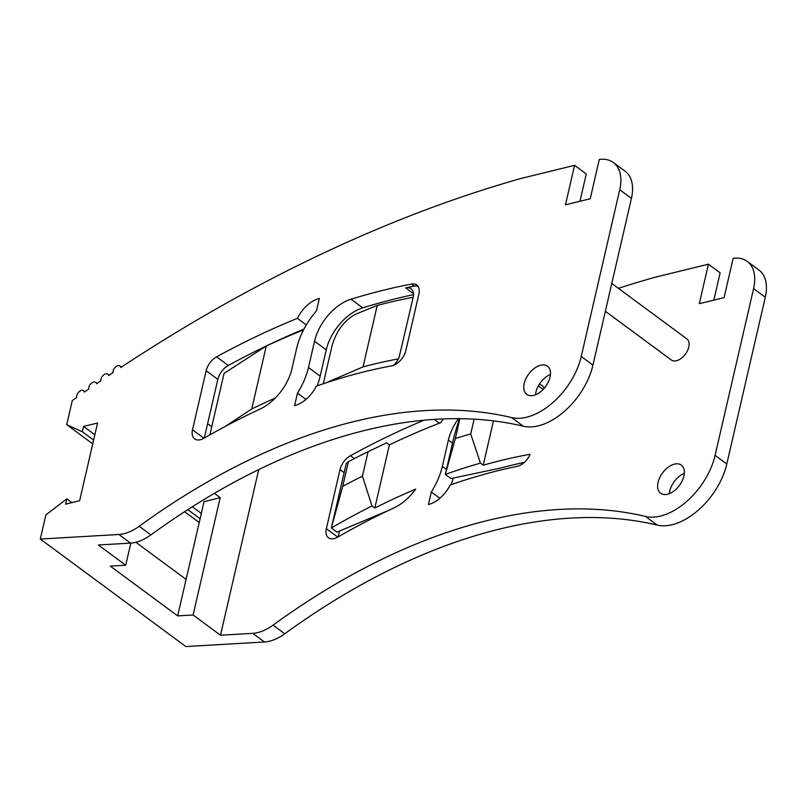 <?xml version="1.0" encoding="UTF-8"?>
<svg xmlns="http://www.w3.org/2000/svg" width="806" height="806" viewBox="0 0 806 806"><rect width="100%" height="100%" fill="white"/><g stroke="black" fill="none" stroke-linecap="round" stroke-linejoin="round"><path stroke-width="1.21" d="M547.909 366.569A17.47 10.498 -53.6 0 0 547.516 366.256A17.47 10.498 -53.6 0 0 528.938 373.742A17.47 10.498 -53.6 0 0 526.368 394.053A17.47 10.498 -53.6 0 0 526.751 394.366A17.47 10.498 -53.6 0 0 545.33 386.88A17.47 10.498 -53.6 0 0 547.909 366.569M550.468 374.498A17.47 10.498 -53.6 0 0 535.496 394.769M93.617 440.106L82.343 431.764L66.707 424.661L72.278 400.532L76.671 397.449A5.098 3.063 -53.6 0 1 78.897 391.968A5.098 3.063 -53.6 0 1 83.542 390.668A5.098 3.063 -53.6 0 1 84.358 392.089A1455.848 874.842 -53.6 0 1 88.761 389.056A5.098 3.063 -53.6 0 1 91.018 383.596A5.098 3.063 -53.6 0 1 95.642 382.306A5.098 3.063 -53.6 0 1 96.468 383.777A1455.848 874.842 -53.6 0 1 100.881 380.785A5.098 3.063 -53.6 0 1 103.158 375.344A5.098 3.063 -53.6 0 1 107.762 374.075A5.098 3.063 -53.6 0 1 108.598 375.586A1455.838 874.842 -53.6 0 1 113.011 372.634A5.098 3.063 -53.6 0 1 115.318 367.214A5.098 3.063 -53.6 0 1 119.903 365.974A5.098 3.063 -53.6 0 1 120.739 367.516A1455.848 874.842 -53.6 0 1 520.736 178.529L574.577 165.331L586.274 173.975L579.977 201.268M631.43 198.387L619.733 189.742A43.675 26.245 -53.6 0 0 613.376 162.53L625.073 171.174A43.675 26.245 126.4 0 1 631.43 198.387L592.934 365.138A58.233 34.99 126.4 0 1 523.336 426.223L511.629 417.589A614.363 369.188 -53.6 0 0 139.206 526.268A43.675 26.245 -53.6 0 1 118.865 534.489L40.3 539.053L45.871 514.933L66.848 498.843L65.618 504.173L79.623 500.738L97.566 423.009L83.572 426.445L82.343 431.764M130.824 543.113L125.716 565.218L98.332 544.997L130.572 543.123A43.675 26.245 126.4 0 0 150.903 534.902A614.363 369.188 126.4 0 1 523.336 426.223M314.541 341.22L308.476 367.506A58.233 34.99 -53.6 0 1 297.485 393.106L294.593 405.64A26.205 15.747 -53.6 0 0 316.325 386.145A672.597 404.179 -53.6 0 1 391.615 365.864A14.558 8.745 -53.6 0 0 405.841 350.56L418.888 294.069A14.558 8.745 -53.6 0 0 416.773 285.002A14.558 8.745 -53.6 0 0 411.534 284.055A767.231 461.042 -53.6 0 0 351.033 299.207A40.763 24.492 -53.6 0 0 314.541 341.22L326.249 349.854A40.763 24.492 126.4 0 1 362.73 307.852A767.231 461.042 126.4 0 1 413.559 294.643M326.249 349.854L320.173 376.15A58.233 34.99 126.4 0 1 317.201 385.842M206.145 370.73L192.503 429.83A14.558 8.745 -53.6 0 0 194.619 438.897A14.558 8.745 -53.6 0 0 203.868 438.283A672.597 404.179 -53.6 0 1 260.046 409.075A40.763 24.492 -53.6 0 0 291.913 368.856L296.628 348.404A58.233 34.99 -53.6 0 1 316.446 310.965L319.347 298.421A26.205 15.747 -53.6 0 0 297.394 318.36A767.231 461.042 -53.6 0 0 216.623 356.826A14.558 8.745 -53.6 0 0 206.145 370.73L217.842 379.374A14.558 8.745 126.4 0 1 228.32 365.471A767.231 461.042 126.4 0 1 303.973 329.1M217.842 379.374L204.301 438.031M511.629 417.589A58.233 34.99 -53.6 0 0 581.237 356.494L592.934 365.138M619.733 189.742L581.237 356.494M613.376 162.53A43.675 26.245 -53.6 0 0 599.301 159.447L590.224 198.75L565.459 204.825L574.577 165.331M40.3 539.053L185.854 646.553L264.428 641.989A43.675 26.245 -53.6 0 0 284.76 633.768L273.063 625.124A43.675 26.245 126.4 0 1 252.721 633.345L264.428 641.989M258.716 469.636L220.491 635.219L252.721 633.345M220.491 635.219L193.108 614.998L177.663 615.895L110.271 566.114L125.716 565.218M214.366 493.383L220.199 497.685L193.108 614.998M211.746 426.727L207.616 423.674M323.256 383.777L332.052 345.673C336.434 330.712 344.404 320.173 355.95 314.068L377.228 305.424L363.053 366.861L325.725 382.951M413.176 297.253A755.585 454.04 -53.6 0 0 377.228 305.424M411.534 284.055L414.344 286.13A767.231 461.042 126.4 0 0 405.66 287.873A14.558 8.745 126.4 0 1 411.06 288.78A14.558 8.745 126.4 0 1 413.498 295.893L399.101 357.451A14.558 8.745 126.4 0 1 393.63 365.279M297.485 393.106L306.008 399.393M398.436 358.872A684.244 411.171 -53.6 0 0 363.053 366.861M225.206 426.445L251.734 409.015A684.244 411.171 -53.6 0 1 275.299 398.013M209.872 434.857L224.078 373.319L266.272 346.046L251.734 409.015M303.56 329.886A755.585 454.04 -53.6 0 0 266.272 346.046M297.394 318.36L306.31 324.939M671.025 359.748A13.108 7.869 -53.6 0 0 671.317 359.98A13.108 7.869 -53.6 0 0 685.241 354.368A13.108 7.869 -53.6 0 0 687.175 339.135A13.108 7.869 -53.6 0 0 686.883 338.903A13.108 7.869 -53.6 0 0 686.571 338.691M199.223 522.53L184.614 511.739M92.75 443.884L66.707 424.661M200.1 518.742L187.808 509.664M201.329 513.412L192.342 506.783M94.846 434.777L83.572 426.445M220.199 497.685L204.039 501.644L186.095 579.383L135.871 542.287M71.966 502.622L66.848 498.843M414.344 286.13A14.558 8.745 126.4 0 1 418.002 286.271M186.095 579.383L177.663 615.895M273.063 625.124A614.363 369.188 126.4 0 1 645.485 516.445A58.233 34.99 126.4 0 0 715.093 455.35L753.59 288.608L765.287 297.243A43.675 26.245 -53.6 0 0 758.93 270.03L747.233 261.386A43.675 26.245 126.4 0 1 753.59 288.608M618.373 288.306A1455.848 874.842 126.4 0 1 654.593 277.385L708.434 264.187L699.316 303.681L724.08 297.615L733.158 258.303A43.675 26.245 126.4 0 1 747.233 261.386M493.463 420.903L483.227 465.203A684.244 411.171 126.4 0 1 530.147 454.241A14.558 8.745 126.4 0 1 517.14 466.352A672.597 404.179 126.4 0 0 450.181 485.01A26.205 15.747 126.4 0 1 428.449 504.506L431.341 491.962A58.233 34.99 126.4 0 0 442.333 466.362L446.464 469.424M452.539 443.129L448.398 440.076L442.333 466.362M448.398 440.076A40.763 24.492 126.4 0 1 458.423 418.707M539.184 384.492A14.558 8.745 126.4 0 1 542.106 385.56A14.558 8.745 126.4 0 1 544.11 388.371M535.527 394.456A755.585 454.04 126.4 0 1 536.786 394.194M344.132 472.648L340.001 469.596L326.359 528.686A14.558 8.745 126.4 0 0 328.475 537.763A14.558 8.745 126.4 0 0 337.724 537.139A672.597 404.179 126.4 0 1 393.892 507.931A40.763 24.492 126.4 0 0 415.725 489.101A684.244 411.171 126.4 0 0 374.81 508.012L371.999 505.936L362.428 476.205L368.08 451.723L386.578 442.806A755.585 454.04 -53.6 0 0 384.17 443.955L375.072 448.348M340.001 469.596A14.558 8.745 126.4 0 1 350.479 455.682A767.231 461.042 126.4 0 1 423.795 420.289M374.81 508.012L389.389 444.872A755.585 454.04 126.4 0 1 440.882 422.616A58.233 34.99 126.4 0 1 443.24 418.969M660.215 492.909A17.47 10.498 126.4 0 1 662.794 472.598A17.47 10.498 126.4 0 1 681.372 465.122A17.47 10.498 126.4 0 1 681.755 465.435A17.47 10.498 126.4 0 1 679.186 485.746A17.47 10.498 126.4 0 1 660.608 493.222A17.47 10.498 126.4 0 1 660.215 492.909M708.434 264.187L720.131 272.831L713.834 300.124M765.287 297.243L726.79 463.994L715.093 455.35M284.76 633.768A614.363 369.188 -53.6 0 1 657.192 525.089A58.233 34.99 -53.6 0 0 726.79 463.994M684.324 473.364A17.47 10.498 -53.6 0 0 669.353 493.625M451.058 484.698A58.233 34.99 -53.6 0 0 453.284 477.958M339.528 530.942L338.157 536.897M483.227 465.203L480.426 463.128A684.244 411.171 -53.6 0 0 445.315 474.402L450.927 478.552L500.183 468.145A684.244 411.171 -53.6 0 1 524.333 462.392M439.864 498.259L431.341 491.962M480.426 463.128L470.724 433.94L474.13 419.191M434.263 419.442L439.351 423.2M389.389 444.872L386.578 442.806M396.582 506.571A684.244 411.171 -53.6 0 0 388.865 510.289L336.979 532.121L331.357 527.97A684.244 411.171 -53.6 0 1 371.999 505.936M459.894 418.717L455.319 438.555L445.315 474.402L454.201 435.895L459.289 418.717M455.319 438.555A706.086 424.299 126.4 0 1 470.724 433.94M368.08 451.723A733.742 440.922 126.4 0 0 348.404 461.626L346.237 463.541L331.357 527.97L342.701 486.33A706.086 424.299 126.4 0 1 362.428 476.205M348.404 461.626L342.701 486.33M150.903 534.902L139.206 526.268M130.572 543.123L118.865 534.489M405.66 287.873L413.508 293.666M351.033 299.207L362.73 307.852M320.173 376.15L308.476 367.506M216.623 356.826L228.32 365.471M203.908 438.263L192.503 429.83M657.192 525.089L645.485 516.445M538.358 385.883L543.153 389.419M326.359 528.686L337.764 537.118M350.479 455.682L354.358 458.554M686.883 338.903L611.794 283.45M671.317 359.98L605.366 311.277M119.903 365.974L121.404 367.083M107.762 374.075L109.233 375.163M95.642 382.306L97.073 383.364M83.542 390.668L84.932 391.696"/></g></svg>
